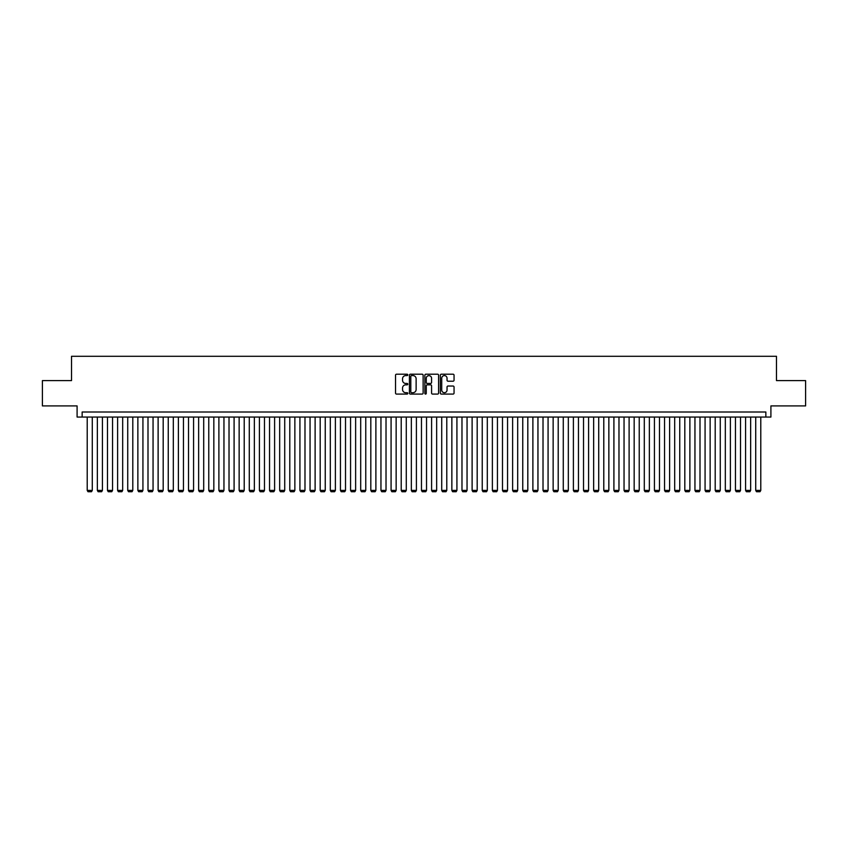 <?xml version="1.0" encoding="UTF-8"?>
<svg xmlns="http://www.w3.org/2000/svg" width="848" height="848" viewBox="0 0 848 848"><rect width="100%" height="100%" fill="white"/><g stroke="black" fill="none" stroke-linecap="round" stroke-linejoin="round"><path stroke-width="1.27" d="M407.793 374.901A0.7 0.7 0 0 0 407.104 374.201L396.535 374.201A0.996 0.996 0 0 0 395.539 375.198L395.539 393.09A0.996 0.996 0 0 0 396.535 394.087L407.104 394.087A0.7 0.7 0 0 0 407.793 393.387A0.7 0.7 0 0 0 407.104 392.698L405.736 392.698A3.18 3.18 0 0 1 402.546 389.508L402.546 388.024A3.18 3.18 0 0 1 405.736 384.844L407.104 384.844A0.7 0.7 0 0 0 407.793 384.144A0.7 0.7 0 0 0 407.104 383.444L405.736 383.444A3.18 3.18 0 0 1 402.546 380.264L402.546 378.77A3.18 3.18 0 0 1 405.736 375.59L407.104 375.59A0.7 0.7 0 0 0 407.793 374.901M453.055 381.208A0.996 0.996 0 0 0 454.051 380.211L454.051 375.198A0.996 0.996 0 0 0 453.055 374.201L441.32 374.201A0.996 0.996 0 0 0 440.335 375.198L440.335 393.09A0.996 0.996 0 0 0 441.32 394.087L453.055 394.087A0.996 0.996 0 0 0 454.051 393.09L454.051 387.027A0.996 0.996 0 0 0 453.055 386.031L448.03 386.031A0.996 0.996 0 0 0 447.044 387.027L447.044 390.038A2.661 2.661 0 0 1 444.384 392.698A2.661 2.661 0 0 1 441.723 390.038L441.723 378.25A2.661 2.661 0 0 1 444.384 375.59A2.661 2.661 0 0 1 447.044 378.25L447.044 380.211A0.996 0.996 0 0 0 448.03 381.208L453.055 381.208M765.85 417.057L770.906 417.057L770.906 405.916L805.6 405.916L805.6 380.604L776.482 380.604L776.482 356.287L71.518 356.287L71.518 380.604L42.4 380.604L42.4 405.916L77.094 405.916L77.094 417.057L765.85 417.057L765.85 412.001L82.15 412.001L82.15 417.057M423.131 375.198A0.996 0.996 0 0 0 422.134 374.201L410.4 374.201A0.996 0.996 0 0 0 409.414 375.198L409.414 393.09A0.996 0.996 0 0 0 410.4 394.087L422.134 394.087A0.996 0.996 0 0 0 423.131 393.09L423.131 375.198M425.866 374.201L437.6 374.201A0.996 0.996 0 0 1 438.586 375.198L438.586 393.09A0.996 0.996 0 0 1 437.6 394.087L432.575 394.087A0.996 0.996 0 0 1 431.579 393.09L431.579 385.829A0.996 0.996 0 0 0 430.583 384.844L427.254 384.844A0.996 0.996 0 0 0 426.258 385.829L426.258 393.387A0.7 0.7 0 0 1 425.569 394.087A0.7 0.7 0 0 1 424.869 393.387L424.869 375.198A0.996 0.996 0 0 1 425.866 374.201M411.503 375.59A0.7 0.7 0 0 0 410.803 376.289L410.803 391.999A0.7 0.7 0 0 0 411.503 392.698L412.944 392.698A3.18 3.18 0 0 0 416.124 389.508L416.124 378.77A3.18 3.18 0 0 0 412.944 375.59L411.503 375.59M431.579 378.303A2.661 2.661 0 0 0 428.918 375.643A2.661 2.661 0 0 0 426.258 378.303L426.258 382.448A0.996 0.996 0 0 0 427.254 383.444L430.583 383.444A0.996 0.996 0 0 0 431.579 382.448L431.579 378.303M92.284 417.057L92.284 490.398L87.217 490.398L87.217 417.057M92.284 490.398L91.52 491.713L87.98 491.713L87.217 490.398M102.417 417.057L102.417 490.398L97.35 490.398L97.35 417.057M102.417 490.398L101.654 491.713L98.103 491.713L97.35 490.398M112.54 417.057L112.54 490.398L107.473 490.398L107.473 417.057M112.54 490.398L111.777 491.713L108.237 491.713L107.473 490.398M122.674 417.057L122.674 490.398L117.607 490.398L117.607 417.057M122.674 490.398L121.911 491.713L118.37 491.713L117.607 490.398M132.797 417.057L132.797 490.398L127.73 490.398L127.73 417.057M132.797 490.398L132.044 491.713L128.493 491.713L127.73 490.398M142.93 417.057L142.93 490.398L137.864 490.398L137.864 417.057M142.93 490.398L142.167 491.713L138.627 491.713L137.864 490.398M153.053 417.057L153.053 490.398L147.997 490.398L147.997 417.057M153.053 490.398L152.301 491.713L148.75 491.713L147.997 490.398M163.187 417.057L163.187 490.398L158.12 490.398L158.12 417.057M163.187 490.398L162.424 491.713L158.883 491.713L158.12 490.398M173.31 417.057L173.31 490.398L168.254 490.398L168.254 417.057M173.31 490.398L172.557 491.713L169.006 491.713L168.254 490.398M183.444 417.057L183.444 490.398L178.377 490.398L178.377 417.057M183.444 490.398L182.68 491.713L179.14 491.713L178.377 490.398M193.567 417.057L193.567 490.398L188.51 490.398L188.51 417.057M193.567 490.398L192.814 491.713L189.263 491.713L188.51 490.398M203.7 417.057L203.7 490.398L198.633 490.398L198.633 417.057M203.7 490.398L202.937 491.713L199.397 491.713L198.633 490.398M213.834 417.057L213.834 490.398L208.767 490.398L208.767 417.057M213.834 490.398L213.071 491.713L209.52 491.713L208.767 490.398M223.957 417.057L223.957 490.398L218.89 490.398L218.89 417.057M223.957 490.398L223.194 491.713L219.653 491.713L218.89 490.398M234.09 417.057L234.09 490.398L229.024 490.398L229.024 417.057M234.09 490.398L233.327 491.713L229.787 491.713L229.024 490.398M244.213 417.057L244.213 490.398L239.147 490.398L239.147 417.057M244.213 490.398L243.45 491.713L239.91 491.713L239.147 490.398M254.347 417.057L254.347 490.398L249.28 490.398L249.28 417.057M254.347 490.398L253.584 491.713L250.043 491.713L249.28 490.398M264.47 417.057L264.47 490.398L259.403 490.398L259.403 417.057M264.47 490.398L263.717 491.713L260.166 491.713L259.403 490.398M274.604 417.057L274.604 490.398L269.537 490.398L269.537 417.057M274.604 490.398L273.84 491.713L270.3 491.713L269.537 490.398M284.727 417.057L284.727 490.398L279.67 490.398L279.67 417.057M284.727 490.398L283.974 491.713L280.423 491.713L279.67 490.398M294.86 417.057L294.86 490.398L289.793 490.398L289.793 417.057M294.86 490.398L294.097 491.713L290.557 491.713L289.793 490.398M304.983 417.057L304.983 490.398L299.927 490.398L299.927 417.057M304.983 490.398L304.231 491.713L300.68 491.713L299.927 490.398M315.117 417.057L315.117 490.398L310.05 490.398L310.05 417.057M315.117 490.398L314.354 491.713L310.813 491.713L310.05 490.398M325.24 417.057L325.24 490.398L320.184 490.398L320.184 417.057M325.24 490.398L324.487 491.713L320.936 491.713L320.184 490.398M335.373 417.057L335.373 490.398L330.307 490.398L330.307 417.057M335.373 490.398L334.61 491.713L331.07 491.713L330.307 490.398M345.507 417.057L345.507 490.398L340.44 490.398L340.44 417.057M345.507 490.398L344.744 491.713L341.193 491.713L340.44 490.398M355.63 417.057L355.63 490.398L350.563 490.398L350.563 417.057M355.63 490.398L354.867 491.713L351.326 491.713L350.563 490.398M365.764 417.057L365.764 490.398L360.697 490.398L360.697 417.057M365.764 490.398L365 491.713L361.46 491.713L360.697 490.398M375.887 417.057L375.887 490.398L370.82 490.398L370.82 417.057M375.887 490.398L375.134 491.713L371.583 491.713L370.82 490.398M386.02 417.057L386.02 490.398L380.953 490.398L380.953 417.057M386.02 490.398L385.257 491.713L381.717 491.713L380.953 490.398M396.143 417.057L396.143 490.398L391.076 490.398L391.076 417.057M396.143 490.398L395.391 491.713L391.84 491.713L391.076 490.398M406.277 417.057L406.277 490.398L401.21 490.398L401.21 417.057M406.277 490.398L405.514 491.713L401.973 491.713L401.21 490.398M416.4 417.057L416.4 490.398L411.344 490.398L411.344 417.057M416.4 490.398L415.647 491.713L412.096 491.713L411.344 490.398M426.533 417.057L426.533 490.398L421.467 490.398L421.467 417.057M426.533 490.398L425.77 491.713L422.23 491.713L421.467 490.398M436.656 417.057L436.656 490.398L431.6 490.398L431.6 417.057M436.656 490.398L435.904 491.713L432.353 491.713L431.6 490.398M446.79 417.057L446.79 490.398L441.723 490.398L441.723 417.057M446.79 490.398L446.027 491.713L442.486 491.713L441.723 490.398M456.924 417.057L456.924 490.398L451.857 490.398L451.857 417.057M456.924 490.398L456.16 491.713L452.609 491.713L451.857 490.398M467.047 417.057L467.047 490.398L461.98 490.398L461.98 417.057M467.047 490.398L466.283 491.713L462.743 491.713L461.98 490.398M477.18 417.057L477.18 490.398L472.113 490.398L472.113 417.057M477.18 490.398L476.417 491.713L472.866 491.713L472.113 490.398M487.303 417.057L487.303 490.398L482.236 490.398L482.236 417.057M487.303 490.398L486.54 491.713L483 491.713L482.236 490.398M497.437 417.057L497.437 490.398L492.37 490.398L492.37 417.057M497.437 490.398L496.674 491.713L493.133 491.713L492.37 490.398M507.56 417.057L507.56 490.398L502.493 490.398L502.493 417.057M507.56 490.398L506.807 491.713L503.256 491.713L502.493 490.398M517.693 417.057L517.693 490.398L512.627 490.398L512.627 417.057M517.693 490.398L516.93 491.713L513.39 491.713L512.627 490.398M527.816 417.057L527.816 490.398L522.76 490.398L522.76 417.057M527.816 490.398L527.064 491.713L523.513 491.713L522.76 490.398M537.95 417.057L537.95 490.398L532.883 490.398L532.883 417.057M537.95 490.398L537.187 491.713L533.646 491.713L532.883 490.398M548.073 417.057L548.073 490.398L543.017 490.398L543.017 417.057M548.073 490.398L547.32 491.713L543.769 491.713L543.017 490.398M558.207 417.057L558.207 490.398L553.14 490.398L553.14 417.057M558.207 490.398L557.443 491.713L553.903 491.713L553.14 490.398M568.33 417.057L568.33 490.398L563.273 490.398L563.273 417.057M568.33 490.398L567.577 491.713L564.026 491.713L563.273 490.398M578.463 417.057L578.463 490.398L573.396 490.398L573.396 417.057M578.463 490.398L577.7 491.713L574.16 491.713L573.396 490.398M588.597 417.057L588.597 490.398L583.53 490.398L583.53 417.057M588.597 490.398L587.834 491.713L584.283 491.713L583.53 490.398M598.72 417.057L598.72 490.398L593.653 490.398L593.653 417.057M598.72 490.398L597.957 491.713L594.416 491.713L593.653 490.398M608.853 417.057L608.853 490.398L603.787 490.398L603.787 417.057M608.853 490.398L608.09 491.713L604.55 491.713L603.787 490.398M618.976 417.057L618.976 490.398L613.91 490.398L613.91 417.057M618.976 490.398L618.213 491.713L614.673 491.713L613.91 490.398M629.11 417.057L629.11 490.398L624.043 490.398L624.043 417.057M629.11 490.398L628.347 491.713L624.806 491.713L624.043 490.398M639.233 417.057L639.233 490.398L634.166 490.398L634.166 417.057M639.233 490.398L638.48 491.713L634.929 491.713L634.166 490.398M649.367 417.057L649.367 490.398L644.3 490.398L644.3 417.057M649.367 490.398L648.603 491.713L645.063 491.713L644.3 490.398M659.49 417.057L659.49 490.398L654.433 490.398L654.433 417.057M659.49 490.398L658.737 491.713L655.186 491.713L654.433 490.398M669.623 417.057L669.623 490.398L664.556 490.398L664.556 417.057M669.623 490.398L668.86 491.713L665.32 491.713L664.556 490.398M679.746 417.057L679.746 490.398L674.69 490.398L674.69 417.057M679.746 490.398L678.994 491.713L675.443 491.713L674.69 490.398M689.88 417.057L689.88 490.398L684.813 490.398L684.813 417.057M689.88 490.398L689.117 491.713L685.576 491.713L684.813 490.398M700.003 417.057L700.003 490.398L694.947 490.398L694.947 417.057M700.003 490.398L699.25 491.713L695.699 491.713L694.947 490.398M710.136 417.057L710.136 490.398L705.07 490.398L705.07 417.057M710.136 490.398L709.373 491.713L705.833 491.713L705.07 490.398M720.27 417.057L720.27 490.398L715.203 490.398L715.203 417.057M720.27 490.398L719.507 491.713L715.956 491.713L715.203 490.398M730.393 417.057L730.393 490.398L725.326 490.398L725.326 417.057M730.393 490.398L729.63 491.713L726.089 491.713L725.326 490.398M740.527 417.057L740.527 490.398L735.46 490.398L735.46 417.057M740.527 490.398L739.763 491.713L736.223 491.713L735.46 490.398M750.65 417.057L750.65 490.398L745.583 490.398L745.583 417.057M750.65 490.398L749.897 491.713L746.346 491.713L745.583 490.398M760.783 417.057L760.783 490.398L755.716 490.398L755.716 417.057M760.783 490.398L760.02 491.713L756.48 491.713L755.716 490.398"/></g></svg>
